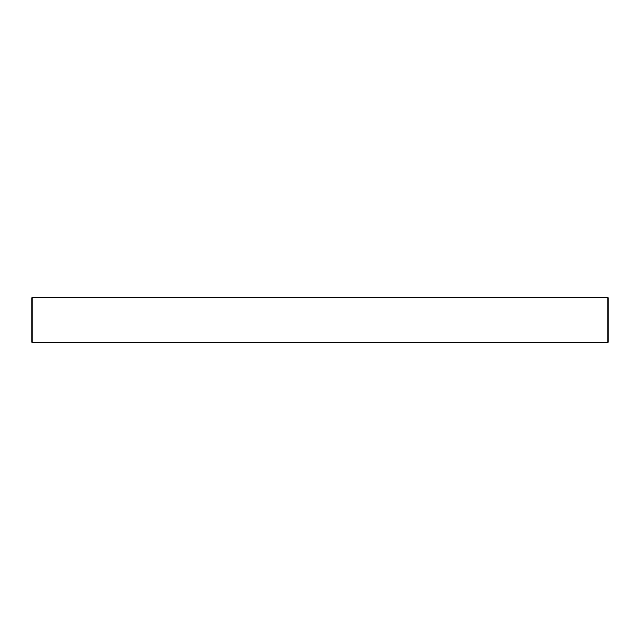 <?xml version="1.0" encoding="UTF-8"?>
<svg xmlns="http://www.w3.org/2000/svg" width="640" height="640" viewBox="0 0 640 640"><rect width="100%" height="100%" fill="white"/><g stroke="black" fill="none" stroke-linecap="round" stroke-linejoin="round"><path stroke-width="0.96" d="M320 342.152L32 342.152L32 297.848L608 297.848L608 342.152L320 342.152"/></g></svg>
